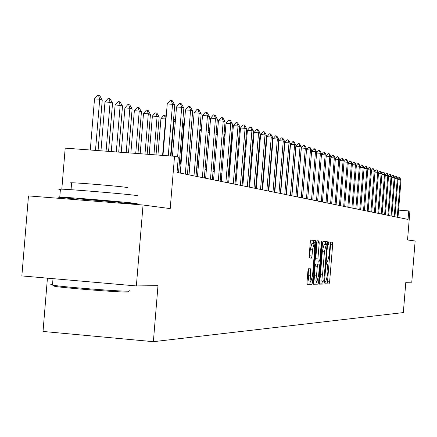 <?xml version="1.0" encoding="UTF-8"?>
<svg xmlns="http://www.w3.org/2000/svg" width="437" height="437" viewBox="0 0 437 437"><rect width="100%" height="100%" fill="white"/><g stroke="black" fill="none" stroke-linecap="round" stroke-linejoin="round"><path stroke-width="0.66" d="M325.046 282.581L325.166 284.05L329.077 283.995L329.607 281.903L332.688 244.387L332.513 242.267L328.646 241.885L328.263 243.338L328.395 244.835L328.941 244.889L329.52 251.707L329.263 254.853L327.542 261.517L327.034 261.495L326.652 262.959L326.783 264.445L327.351 264.472L327.919 271.224L327.663 274.37L325.931 281.1L325.423 281.1L325.046 282.581M308.517 268.75L307.932 270.951L307.014 282.122L307.211 284.323L311.98 284.258L312.559 282.067L315.782 242.814L315.58 240.596L310.865 240.132L310.281 242.3L309.172 255.798L309.38 258.027L311.428 258.136L312.013 255.962L312.559 249.319L314.137 243.546L314.678 249.478L312.553 275.359L310.942 281.199L310.417 275.343L310.576 268.804L308.517 268.75M313.526 243.496L313.389 240.416L315.58 240.596L310.789 240.159M325.068 283.842L326.98 283.815L327.521 281.723L330.596 244.217L330.416 242.098L332.513 242.267L328.586 241.918M136.366 285.935L21.85 275.922L28.481 195.902L143.046 205.013L136.366 285.935L157.992 285.645L153.371 341.679L403.335 312.586L405.815 282.286L411.774 282.204L415.15 240.978L407.535 239.973L409.895 211.191L408.742 210.924L408.043 219.423L177.045 172.44L178.301 157.167L174.538 156.288L65.2 148.138L61.803 189.161M143.046 205.013L170.217 208.602L174.538 156.288M319.289 282.002L319.496 284.143L323.948 284.072L324.494 281.952L327.613 243.917L327.428 241.765L323.009 241.328L322.457 243.436L319.289 282.002M325.428 244.573L325.308 241.595L327.428 241.765L322.938 241.361M313.307 284.017L318.06 284.165L313.466 284.236M316.912 240.825L317.038 242.956L319.207 243.13L319.01 240.934L317.038 240.738L316.464 242.879L313.247 282.062L313.438 284.23M319.01 240.934L316.962 240.765L319.01 240.934M319.207 243.13L317.912 258.912L318.103 261.086L319.409 261.146L319.971 259.015L321.31 242.677L321.708 241.202L321.845 242.732L318.617 282.012L318.06 284.165M47.431 278.156L43.023 331.448L153.371 341.679M61.033 198.491L61.109 197.54M281.253 186.375L280.964 186.315M275.403 185.086L275.042 185.004M269.383 183.753L268.952 183.66M263.189 182.387L262.681 182.273M256.814 180.978L256.219 180.847M250.248 179.531L249.571 179.378M243.485 178.039L242.715 177.864L245.589 142.921M236.51 176.499L235.641 176.308M229.321 174.909L228.354 174.696M221.909 173.27L220.827 173.036M214.25 171.583L213.054 171.32M206.346 169.835L205.024 169.545M198.18 168.032L196.726 167.715M189.734 166.169L188.145 165.82M181 164.241L179.263 163.859M408.742 210.924L398.566 210.131M319.343 283.93L321.823 283.892L322.435 281.046M323.779 281.111L326.909 246.195L326.778 244.693L326.231 244.638L324.478 251.341L322.593 274.316L323.172 281.106L323.779 281.111M326.231 244.638L324.107 244.469L322.348 251.166L324.478 251.341M321.162 280.936L320.463 274.136L322.348 251.166M317.038 242.956L315.743 258.726L315.995 260.911M318.169 261.091L317.928 264.057M316.535 281.002L316.464 281.827L318.617 282.012M316.563 275.283L317.071 281.046L318.633 275.299L319.371 266.324L319.179 264.161L317.868 264.112L317.306 266.259L316.563 275.283L314.4 275.097L314.995 280.871M314.4 275.097L315.143 266.073L315.705 263.932L319.163 264.161M315.902 283.979L316.464 281.827M308.844 281.018L308.222 275.157L308.484 268.755M314.066 243.54L311.942 243.365L310.357 249.139L312.559 249.319M309.292 257.934L310.357 249.139M307.08 284.11L309.795 284.066L310.434 281.155M397.883 178.771L398.899 177.488L399.768 177.646L401.035 180.022L397.976 217.375M397.249 217.227L400.314 179.782L397.97 179.607M401.035 180.022L400.314 179.782L399.407 177.526M394.819 177.772L395.856 176.461L396.736 176.624L398.02 179.023L394.928 216.752M394.185 216.605L397.288 178.782L394.89 178.602M398.02 179.023L397.288 178.782L396.37 176.499M391.689 176.75L392.748 175.412L393.644 175.576L394.939 178.001L391.814 216.124M391.06 215.965L394.19 177.755L391.749 177.569M394.939 178.001L394.19 177.755L393.267 175.45M388.493 175.712L389.58 174.341L390.487 174.51L391.798 176.963L388.64 215.474M387.87 215.321L391.033 176.706L388.542 176.521M391.798 176.963L391.033 176.706L390.104 174.379M385.232 174.653L386.346 173.249L387.264 173.423L388.591 175.898L385.401 214.818M384.615 214.654L387.81 175.641L385.265 175.45M388.591 175.898L387.81 175.641L386.871 173.292M53.412 285.487L54.019 285.481M128.97 291.135L128.418 291.605L128.888 291.883L127.528 292.014C120.011 292.402 66.872 288.278 54.712 286.361L53.909 285.35C66.353 287.3 120.847 291.528 128.527 291.146L129.915 291.015L129.428 290.736M60.393 189.521C58.045 189.188 58.055 189.052 60.432 189.112C69.833 189.259 128.473 194.192 136.426 195.503L137.824 195.803L136.393 195.863M76.972 199.119L59.798 197.382C57.394 197.076 57.384 196.967 59.771 197.06C69.166 197.338 127.806 202.249 135.77 203.418L137.174 203.68L135.721 203.702L118.307 202.566M71.586 183.119L70.352 182.841L71.613 182.77C78.305 182.775 120.41 186.331 126.32 187.386L127.364 187.637L126.293 187.702M76.999 198.748L118.334 202.194M52.538 284.465C50.157 284.492 50.135 284.716 52.484 285.126L53.909 285.35M381.9 173.571L383.041 172.134L383.976 172.309L385.314 174.811L382.091 214.146M381.288 213.983L384.522 174.549L381.916 174.358M385.314 174.811L384.522 174.549L383.571 172.173M378.497 172.462L379.666 170.998L380.611 171.173L381.971 173.708L378.71 213.458M377.89 213.289L381.157 173.434L378.497 173.238M381.971 173.708L381.157 173.434L380.206 171.036M375.017 171.331L376.213 169.829L377.18 170.015L378.551 172.571L375.257 212.753M374.416 212.584L377.721 172.298L375.006 172.096M378.551 172.571L377.721 172.298L376.76 169.873M371.461 170.179L372.69 168.644L373.242 168.682L375.061 171.413L371.729 212.038M370.871 211.863L374.209 171.135L371.434 170.927M375.061 171.413L374.209 171.135L373.242 168.682M367.828 168.999L369.085 167.426L369.647 167.469L370.079 167.617L371.488 170.233L368.123 211.3M367.244 211.126L370.62 169.944L367.785 169.731M371.488 170.233L370.62 169.944L369.647 167.469M364.108 167.803L365.403 166.186L365.966 166.224L366.414 166.377L367.839 169.021L364.436 210.552M363.535 210.372L366.954 168.726L364.048 168.513M367.839 169.021L366.954 168.726L365.966 166.224M360.285 166.595L361.639 164.913L362.207 164.957L362.661 165.11L364.108 167.786L360.662 209.787M359.744 209.602L363.202 167.486L360.23 167.262M364.108 167.786L363.202 167.486L362.207 164.957M356.373 165.366L357.783 163.613L358.362 163.657L358.826 163.809L360.29 166.519L356.805 209.001M355.865 208.81L359.361 166.213L356.324 165.989M360.29 166.519L359.361 166.213L358.362 163.657M352.369 164.11L353.839 162.28L354.423 162.324L354.899 162.488L356.384 165.224L352.856 208.198M351.9 208.001L355.434 164.913L352.32 164.678M356.384 165.224L355.434 164.913L354.423 162.324M348.273 162.821L349.808 160.92L350.398 160.963L350.884 161.127L352.386 163.902L348.819 207.378M347.836 207.176L351.414 163.58L348.229 163.345M352.386 163.902L351.414 163.58L350.398 160.963M344.072 161.51L345.672 159.527L346.268 159.571L346.77 159.74L348.294 162.542L344.684 206.537M343.679 206.33L347.295 162.214L344.034 161.974M348.294 162.542L347.295 162.214L346.268 159.571M289.474 156.861L286.885 187.62M339.773 160.16L341.444 158.096L342.045 158.139L342.559 158.314L344.105 161.155L340.45 205.674M339.418 205.466L343.083 160.816L339.74 160.57M344.105 161.155L343.083 160.816L342.045 158.139M332.147 244.343L332.322 242.251M335.37 158.784L337.113 156.632L337.719 156.681L338.243 156.856L339.811 159.734L336.113 204.795M335.053 204.576L338.762 159.385L335.343 159.134M339.811 159.734L338.762 159.385L337.719 156.681M283.881 154.392L283.597 154.305M283.93 153.857L283.673 153.398M330.858 157.375L332.672 155.135L333.289 155.179L333.824 155.364L335.414 158.276L331.667 203.888M330.585 203.669L334.343 157.921L330.831 157.664M335.414 158.276L334.343 157.921L333.289 155.179M278.069 152.65L275.255 185.053M277.746 152.12L277.708 152.589M278.189 151.207L277.872 150.634M326.226 155.927L328.121 153.6L328.744 153.644L329.296 153.829L330.907 156.785L327.111 202.965M326.002 202.735L329.804 156.419L326.21 156.156M330.907 156.785L329.804 156.419L328.744 153.644M272.076 150.983L271.639 150.951M271.858 148.307L272.273 148.433M272.18 149.744L271.819 148.76M318.273 243.054L318.453 240.891M321.485 154.447L323.456 152.027L324.085 152.071L324.653 152.262L326.286 155.25L322.446 202.014M321.304 201.779L325.155 154.878L321.468 154.605M326.286 155.25L325.155 154.878L324.085 152.071M265.909 149.307L265.396 149.274M265.62 146.542L266.133 146.575M313.558 240.765L313.586 240.432M316.612 152.934L318.671 150.41L319.31 150.459L319.889 150.65L321.545 153.682L317.655 201.036M316.486 200.802L320.392 153.3L316.607 153.021M321.545 153.682L320.392 153.3L319.31 150.459M259.562 147.586L258.961 147.542M259.764 145.139L259.092 145.942M311.614 151.377L313.761 148.755L314.411 148.798L315.001 149.001L316.683 152.071L312.745 200.042M311.543 199.796L315.498 151.677L311.614 151.393M316.683 152.071L315.498 151.677L314.411 148.798M253.023 145.821L252.335 145.772M253.132 144.494L252.362 145.417M306.474 198.764L310.478 150.011L306.534 149.727L308.724 147.05L309.38 147.1L309.991 147.307L311.696 150.415L307.703 199.015M302.573 197.972L306.534 149.727M311.696 150.415L310.478 150.011L309.38 147.1M246.282 144.002L243.387 178.017M301.262 197.704L305.326 148.307L301.333 148.012L303.551 145.308L304.218 145.357L304.84 145.57L306.572 148.717L302.53 197.961M297.313 196.901L301.333 148.012M306.572 148.717L305.326 148.307L304.218 145.357M295.915 196.617L300.033 146.553L295.986 146.258L298.242 143.516L298.913 143.565L299.558 143.784L301.317 146.974L297.215 196.879M291.916 195.803L295.986 146.258M301.317 146.974L300.033 146.553L298.913 143.565M239.427 141.08L238.564 140.818M239.432 141.036L238.662 139.665M290.419 195.503L294.593 144.751L290.496 144.45L292.785 141.675L293.467 141.725L294.128 141.949L295.915 145.188L291.752 195.771M286.366 194.678L290.496 144.45M295.915 145.188L294.593 144.751L293.467 141.725M232.287 138.939L231.626 138.742L228.66 174.762M231.375 138.021L231.626 138.742L231.315 138.72M232.38 137.808L231.517 136.273M284.777 194.35L289.004 142.899L284.853 142.599L287.175 139.78L287.868 139.829L288.546 140.058L290.359 143.347L286.142 194.629M280.669 193.515L284.853 142.599M290.359 143.347L289.004 142.899L287.868 139.829M224.913 136.776L223.82 136.694M224.066 133.717L225.104 134.449M224.951 136.328L224.061 133.788M278.97 193.17L283.258 140.993L279.052 140.687L281.412 137.835L282.111 137.884L282.81 138.125L284.656 141.457L280.379 193.46M274.807 192.324L279.052 140.687M284.656 141.457L283.258 140.993L282.111 137.884M217.293 134.7L216.08 134.612M216.299 131.985L216.615 131.603L217.539 131.723M217.5 132.165L217.32 131.657M272.999 191.958L277.353 139.037L273.087 138.726L275.479 135.836L276.189 135.885L276.911 136.131L278.784 139.512L274.447 192.253M268.777 191.1L273.087 138.726M278.784 139.512L277.353 139.037L276.189 135.885M209.416 132.569L208.083 132.471M209.667 129.543L208.176 131.308M266.854 190.707L271.273 137.021L266.947 136.71L269.383 133.777L270.099 133.826L270.842 134.077L272.748 137.508L268.345 191.013M262.577 189.838L266.947 136.71M272.748 137.508L271.273 137.021L270.099 133.826M201.282 130.368L200.091 130.281L197 167.775M201.419 128.713L200.091 130.281M260.528 189.423L265.013 134.946L260.627 134.629L263.101 131.657L263.833 131.706L264.593 131.969L266.532 135.448L262.063 189.734M256.191 188.538L260.627 134.629M266.532 135.448L265.013 134.946L263.833 131.706M192.87 128.101L189.587 166.136M254.017 188.096L258.567 132.81L254.121 132.493L256.634 129.472L257.377 129.527L258.163 129.794L260.13 133.329L255.596 188.418M249.614 187.2L254.121 132.493M260.13 133.329L258.567 132.81L257.377 129.527M188.2 165.831L191.373 126.686M247.309 186.73L251.925 130.608L247.413 130.286L249.975 127.227L250.723 127.282L251.537 127.555L253.536 131.144L248.937 187.063M242.841 185.823L247.413 130.286M253.536 131.144L251.925 130.608L250.723 127.282M180.448 164.121L183.726 124.392L182.546 124.042M183.726 124.392L182.671 122.546M240.394 185.326L245.081 128.341L240.503 128.014L243.109 124.911L243.873 124.96L244.704 125.244L246.747 128.893L242.071 185.665M235.86 184.403L240.503 128.014M246.747 128.893L245.081 128.341L243.873 124.96M175.292 121.868L173.85 121.437L170.998 156.025M173.484 120.35L173.85 121.437L173.396 121.404M173.653 118.323L175.341 121.235M233.26 183.873L238.023 126.003L233.38 125.67L236.029 122.518L236.805 122.573L237.662 122.863L239.738 126.572L234.991 184.228M228.66 182.939L233.38 125.67M239.738 126.572L238.023 126.003L236.805 122.573M165.989 119.082L165.607 118.968L162.597 155.397M160.947 118.635L163.678 115.461L164.454 115.515L165.607 118.968L160.947 118.635L157.943 155.053M164.454 115.515L165.459 115.821L166.158 117.04M225.902 182.376L230.747 123.589L226.027 123.256L228.726 120.055L229.512 120.109L230.397 120.41L232.511 124.179L227.688 182.742M221.237 181.431L226.027 123.256M232.511 124.179L230.747 123.589L229.512 120.109M156.036 154.911L159.161 117.04L157.096 116.417L153.933 154.753M152.366 116.084L155.146 112.855L155.938 112.91L157.096 116.417L152.366 116.084L149.203 154.398M155.938 112.91L156.97 113.227L159.161 117.04M218.309 180.836L223.231 121.098L218.44 120.759L221.188 117.509L221.985 117.564L222.903 117.875L225.055 121.705L220.155 181.208M213.567 179.869L218.44 120.759M225.055 121.705L223.231 121.098L221.985 117.564M147.154 154.245L150.443 114.428L148.312 113.789L144.98 154.086M143.511 113.451L146.34 110.173L147.143 110.228L148.312 113.789L143.511 113.451L140.184 153.726M147.143 110.228L148.214 110.556L150.443 114.428M210.465 179.241L215.468 118.525L210.601 118.187L213.403 114.882L214.212 114.942L215.157 115.259L217.353 119.154L212.371 179.629M205.652 178.258L210.601 118.187M217.353 119.154L215.468 118.525L214.212 114.942M137.983 153.562L141.441 111.73L139.234 111.069L135.738 153.398M134.356 110.725L137.245 107.398L138.059 107.453L139.234 111.069L134.356 110.725L130.865 153.032M138.059 107.453L139.163 107.792L141.441 111.73M202.364 177.591L207.449 115.871L202.506 115.521L205.357 112.167L206.182 112.227L207.16 112.555L209.399 116.515L204.33 177.99M197.469 176.597L202.506 115.521M209.399 116.515L207.449 115.871L206.182 112.227M128.505 152.857L132.132 108.944L129.855 108.261L126.184 152.682M124.9 107.912L127.844 104.53L128.669 104.585L129.855 108.261L124.9 107.912L121.229 152.316M128.669 104.585L129.811 104.935L132.132 108.944M193.984 175.887L199.157 113.123L194.137 112.773L197.043 109.359L197.879 109.419L198.89 109.763L201.173 113.789L196.022 176.302M189.013 174.876L194.137 112.773M201.173 113.789L199.157 113.123L197.879 109.419M118.706 152.125L122.513 106.06L120.153 105.355L116.302 151.945M115.117 105L118.121 101.564L118.957 101.624L120.153 105.355L115.117 105L111.271 151.573M118.957 101.624L120.142 101.985L122.513 106.06M185.315 174.123L190.581 110.282L185.479 109.922L188.44 106.459L189.292 106.519L190.341 106.874L192.668 110.971L187.424 174.554M180.268 173.096L185.479 109.922M192.668 110.971L190.581 110.282L189.292 106.519M108.562 151.371L112.555 103.077L110.113 102.345L106.076 151.186M104.995 101.99L108.059 98.494L108.911 98.554L110.113 102.345L104.995 101.99L100.963 150.803M108.911 98.554L110.135 98.926L112.555 103.077M177.608 157.003L181.705 107.338L176.515 106.978L179.541 103.454L180.405 103.514L181.486 103.88L183.862 108.054L178.531 172.746M172.462 156.135L176.515 106.978M183.862 108.054L181.705 107.338L180.405 103.514M98.063 150.59L102.247 99.991L99.718 99.232L95.49 150.394M94.518 98.871L97.642 95.321L98.511 95.381L99.718 99.232L94.518 98.871L90.29 150.006M98.511 95.381L99.778 95.763L102.247 99.991M168.261 155.818L172.511 104.296L167.24 103.93L170.321 100.341L171.2 100.406L172.325 100.783L174.751 105.033L170.545 155.993M162.99 155.425L167.24 103.93M174.751 105.033L172.511 104.296L171.2 100.406M326.745 264.418L327.297 264.461M330.596 244.217L332.688 244.387M327.521 281.723L329.607 281.903M326.98 283.815L329.077 283.995M325.494 243.742L327.613 243.917M322.375 281.772L324.494 281.952M321.823 283.892L323.948 284.072M320.463 274.136L322.593 274.316M321.113 280.936L323.2 281.117M315.743 258.726L317.912 258.912M321.31 242.688L321.845 242.732M315.705 263.932L317.868 264.112M315.143 266.073L317.306 266.259M308.577 270.82L310.773 271.006M308.222 275.157L310.417 275.343M309.811 255.776L312.013 255.962M309.303 257.961L311.428 258.136M313.597 242.633L315.782 242.814M310.374 281.881L312.559 282.067M309.795 284.066L311.98 284.258M321.042 280.925L323.172 281.106M314.908 280.86L317.071 281.046M308.751 281.013L310.942 281.199M77.016 198.578L76.917 199.753M53.019 278.648L52.484 285.126M71.04 189.707L71.613 182.77M60.432 189.112L59.771 197.06"/></g></svg>
